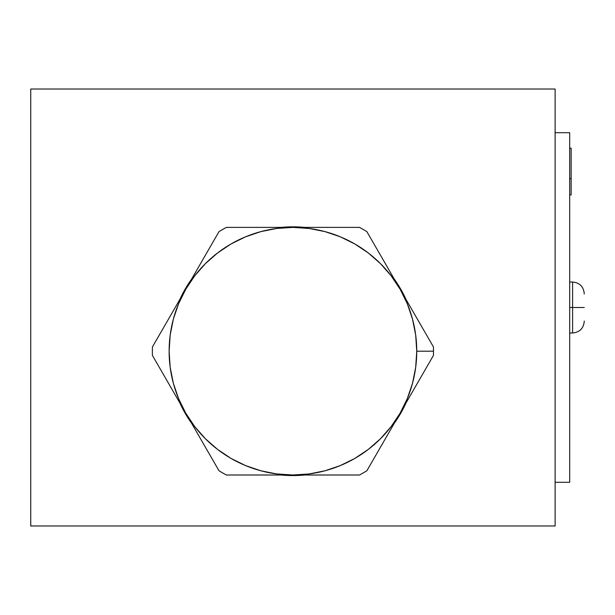 <?xml version="1.0" encoding="UTF-8"?>
<svg xmlns="http://www.w3.org/2000/svg" width="615" height="615" viewBox="0 0 615 615"><rect width="100%" height="100%" fill="white"/><g stroke="black" fill="none" stroke-linecap="round" stroke-linejoin="round"><path stroke-width="0.92" d="M179.803 299.536A124.376 124.376 0 0 1 191.626 279.056L179.795 299.536M281.109 227.389A124.376 124.376 0 0 1 304.756 227.389L292.932 226.827L281.093 227.389L292.932 226.827L304.771 227.389M394.246 279.056A124.376 124.376 0 0 1 406.069 299.536L396.344 282.101M454.769 525.986L447.559 525.986M430.515 525.986L424.027 525.986L430.515 525.986M174.568 525.986L185.353 525.986M155.357 525.986L149.114 525.986M131.118 525.986L138.329 525.986L131.118 525.986M572.596 307.5L569.682 307.5L572.596 307.5L572.596 332.992L572.596 307.5L584.25 307.5L572.596 307.5L572.596 282.008L572.596 307.5M569.682 332.992L572.596 332.992C579.661 332.285 583.543 328.402 584.25 321.338L584.25 321.068M408.598 303.918L400.157 289.296A123.807 123.807 0 0 1 416.747 351.196L433.49 351.196A140.558 140.558 0 0 0 433.429 346.921L366.886 231.663A140.558 140.558 0 0 0 359.483 227.389L226.389 227.389A140.558 140.558 0 0 0 218.986 231.663L152.443 346.921A140.558 140.558 0 0 0 152.374 351.196A140.558 140.558 0 0 1 152.443 346.921L185.715 289.296A123.807 123.807 0 0 1 292.932 227.389L226.389 227.389A140.558 140.558 0 0 0 218.986 231.663L185.715 289.296L194.709 275.828L205.387 263.651L217.564 252.973L231.032 243.978L245.554 236.813L260.891 231.609L276.773 228.449L292.932 227.389A123.807 123.807 0 0 1 400.157 289.296L366.886 231.663A140.558 140.558 0 0 0 359.483 227.389L292.932 227.389L309.091 228.449L324.981 231.609L340.31 236.813L354.84 243.978L368.308 252.973L380.477 263.651L391.155 275.828L400.157 289.296L407.322 303.818L412.527 319.154L415.686 335.037L416.747 351.196A123.807 123.807 0 0 1 400.157 413.103L433.429 355.47A140.558 140.558 0 0 0 433.49 351.196A140.558 140.558 0 0 1 433.429 355.47L400.157 413.103A123.807 123.807 0 0 1 292.932 475.003L359.483 475.003A140.558 140.558 0 0 0 366.886 470.729L400.157 413.103L391.155 426.564L380.477 438.741L368.308 449.419L354.84 458.421L340.31 465.586L324.981 470.79L309.091 473.95L292.932 475.003L359.483 475.003A140.558 140.558 0 0 0 366.886 470.729L400.157 413.103L407.322 398.574L412.527 383.245L415.686 367.355L416.747 351.196L433.49 351.196A140.558 140.558 0 0 0 433.429 346.921L408.598 303.918M152.443 355.47L218.986 470.729A140.558 140.558 0 0 0 226.389 475.003L292.932 475.003A123.807 123.807 0 0 1 185.715 413.103L218.986 470.729A140.558 140.558 0 0 0 226.389 475.003L292.932 475.003L276.773 473.95L260.891 470.79L245.554 465.586L231.032 458.421L217.564 449.419L205.387 438.741L194.709 426.564L185.715 413.103A123.807 123.807 0 0 1 185.715 289.296L178.55 303.818L173.345 319.154L170.186 335.037L169.125 351.196L170.186 367.355L173.345 383.245L178.55 398.574L185.715 413.103L152.443 355.47A140.558 140.558 0 0 1 152.374 351.196A140.558 140.558 0 0 0 152.443 355.47M584.25 293.932L584.25 293.663C583.543 286.598 579.661 282.716 572.596 282.008C579.661 282.716 583.543 286.598 584.25 293.663M571.143 194.917L571.143 148.2L569.682 148.2L571.143 148.2L569.682 148.2L571.143 148.2L569.682 148.2L571.143 148.2L571.143 178.634L569.682 178.634L571.143 178.634L571.143 194.917L569.682 194.917L571.143 194.917M569.682 132.709L569.682 482.291L555.122 482.291L569.682 482.291L569.682 132.709L555.122 132.709L569.682 132.709M189.52 420.299L191.626 423.343A124.376 124.376 0 0 1 179.803 402.863L191.626 423.343M394.246 423.343L406.069 402.856A124.376 124.376 0 0 1 394.246 423.343L396.344 420.299M555.122 89.014L30.75 89.014L30.75 525.986L555.122 525.986L555.122 89.014L555.122 525.986L30.75 525.986L30.75 89.014L555.122 89.014M281.093 475.003L292.932 475.572L304.771 475.003A124.376 124.376 0 0 1 281.109 475.003M191.626 279.049L189.52 282.101M572.596 332.992C579.661 332.285 583.543 328.402 584.25 321.338M569.682 282.008L572.596 282.008"/></g></svg>
